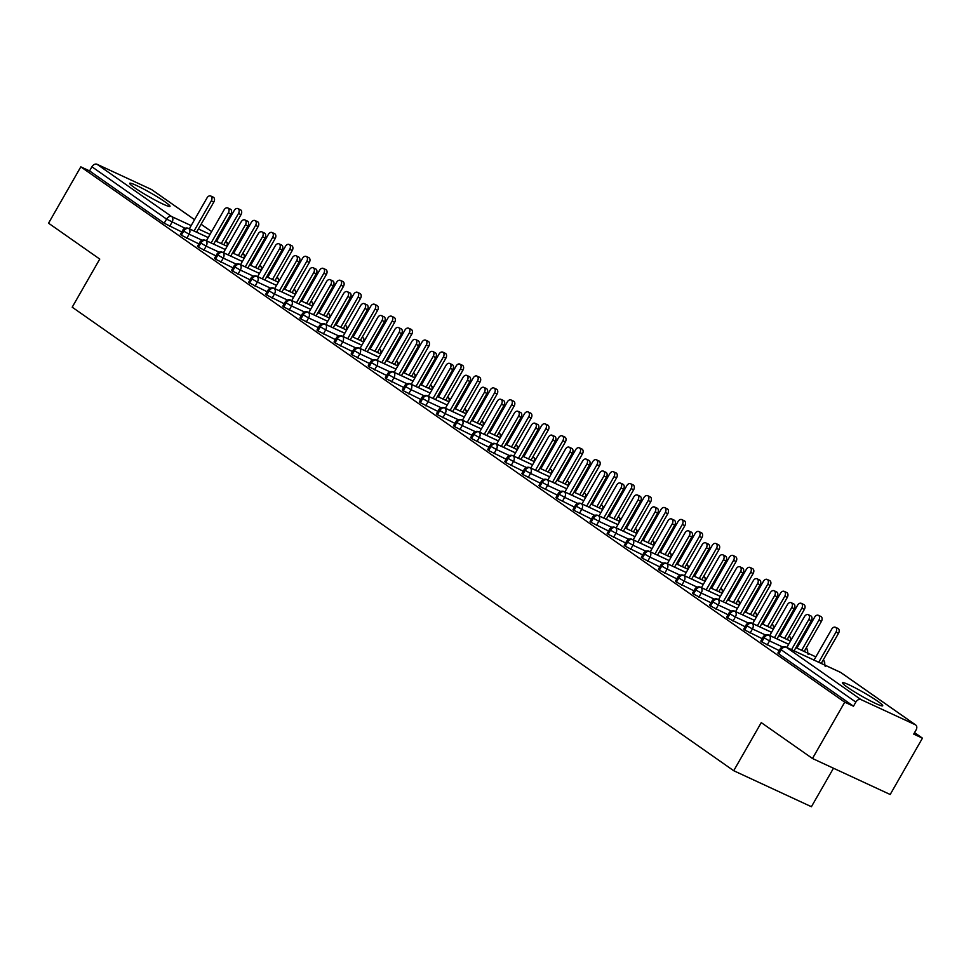 <?xml version="1.0" encoding="UTF-8"?>
<svg xmlns="http://www.w3.org/2000/svg" width="971" height="971" viewBox="0 0 971 971"><rect width="100%" height="100%" fill="white"/><g stroke="black" fill="none" stroke-linecap="round" stroke-linejoin="round"><path stroke-width="1.46" d="M847.404 687.225A23.219 2.063 -150.2 0 1 842.415 682.71A23.219 2.063 -150.2 0 1 855.924 688.245A23.219 2.063 -150.2 0 1 877.711 701.256A23.219 2.063 -150.2 0 1 882.7 705.783A23.219 2.063 -150.2 0 1 869.191 700.249A23.219 2.063 -150.2 0 1 847.404 687.225M134.69 187.804A23.219 2.063 -150.2 0 1 129.701 183.288A23.219 2.063 -150.2 0 1 143.21 188.823A23.219 2.063 -150.2 0 1 164.997 201.834A23.219 2.063 -150.2 0 1 169.998 206.362A23.219 2.063 -150.2 0 1 156.477 200.827A23.219 2.063 -150.2 0 1 134.69 187.804M922.45 738.154L913.711 734.112L916.066 729.998A4.467 3.192 125 0 0 915.714 724.985A4.467 3.192 125 0 0 915.362 724.779L860.961 699.581A4.467 3.192 125 0 0 855.839 702.094L853.485 706.208L844.734 702.167L812.472 758.497L890.189 794.496L922.45 738.154L914.561 732.632M833.47 768.231L811.416 806.719L733.712 770.719L72.206 307.188L99.758 259.075L48.55 223.196L80.811 166.854L89.563 170.908L164.196 223.209L166.563 219.094L91.917 166.781L89.563 170.908M91.917 166.781A4.467 3.192 -55 0 1 97.039 164.281L151.44 189.479A4.467 3.192 -55 0 1 151.792 189.685A4.467 3.192 -55 0 1 152.095 189.94M844.734 702.167L80.811 166.854M812.472 758.497L761.264 722.618L733.712 770.719M181.771 231.96L164.196 223.209M853.485 706.208L778.839 653.908L777.88 653.034L780.235 648.919L781.194 649.793L778.839 653.908M779.252 650.631L761.774 641.94L760.803 641.078L763.17 636.964L764.128 637.826L761.774 641.94M762.186 638.675L744.696 629.985L743.737 629.111L746.092 624.996L747.051 625.87L744.696 629.985M745.109 626.708L727.631 618.017L726.672 617.155L729.027 613.041L729.986 613.903L727.631 618.017M728.044 614.752L710.554 606.062L709.595 605.188L711.949 601.073L712.908 601.947L710.554 606.062M710.978 602.785L693.488 594.094L692.529 593.232L694.884 589.106L695.843 589.98L693.488 594.094M693.901 590.817L676.411 582.139L675.452 581.265L677.807 577.15L678.765 578.012L676.411 582.139M676.836 578.862L659.345 570.171L658.387 569.297L660.741 565.183L661.7 566.057L659.345 570.171M659.758 566.894L642.268 558.204L641.309 557.342L643.664 553.227L644.635 554.089L642.268 558.204M642.693 554.939L625.203 546.248L624.244 545.374L626.598 541.26L627.557 542.134L625.203 546.248M625.615 542.971L608.125 534.281L607.166 533.419L609.533 529.304L610.492 530.166L608.125 534.281M608.55 531.016L591.06 522.325L590.101 521.451L592.456 517.337L593.415 518.211L591.06 522.325M591.473 519.048L573.995 510.358L573.024 509.496L575.39 505.381L576.349 506.243L573.995 510.358M574.407 507.093L556.917 498.402L555.958 497.528L558.313 493.414L559.272 494.288L556.917 498.402M557.33 495.125L539.852 486.435L538.881 485.573L541.248 481.446L542.206 482.32L539.852 486.435M540.264 483.157L522.774 474.479L521.815 473.605L524.17 469.491L525.129 470.352L522.774 474.479M523.187 471.202L505.709 462.512L504.75 461.638L507.105 457.523L508.064 458.397L505.709 462.512M506.122 459.234L488.631 450.544L487.673 449.682L490.027 445.568L490.986 446.429L488.631 450.544M489.056 447.279L471.566 438.589L470.607 437.715L472.962 433.6L473.921 434.474L471.566 438.589M471.979 435.311L454.489 426.621L453.53 425.759L455.885 421.645L456.856 422.506L454.489 426.621M454.914 423.356L437.423 414.666L436.465 413.792L438.819 409.677L439.778 410.551L437.423 414.666M437.836 411.388L420.346 402.698L419.387 401.836L421.742 397.722L422.713 398.583L420.346 402.698M420.771 399.433L403.281 390.743L402.322 389.869L404.676 385.754L405.635 386.628L403.281 390.743M403.693 387.465L386.203 378.775L385.244 377.913L387.611 373.786L388.57 374.66L386.203 378.775M386.628 375.498L369.138 366.82L368.179 365.946L370.534 361.831L371.492 362.693L369.138 366.82M369.55 363.542L352.072 354.852L351.101 353.978L353.468 349.863L354.427 350.737L352.072 354.852M352.485 351.575L334.995 342.884L334.036 342.023L336.391 337.908L337.35 338.77L334.995 342.884M335.408 339.619L317.93 330.929L316.971 330.055L319.325 325.94L320.284 326.814L317.93 330.929M318.342 327.652L300.852 318.961L299.893 318.1L302.248 313.985L303.207 314.847L300.852 318.961M301.277 315.696L283.787 307.006L282.828 306.132L285.183 302.017L286.142 302.891L283.787 307.006M284.2 303.729L266.709 295.038L265.751 294.177L268.105 290.05L269.064 290.924L266.709 295.038M267.134 291.773L249.644 283.083L248.685 282.209L251.04 278.094L251.999 278.968L249.644 283.083M250.057 279.806L232.567 271.115L231.608 270.254L233.962 266.127L234.933 267.001L232.567 271.115M232.991 267.838L215.501 259.16L214.542 258.286L216.897 254.171L217.856 255.033L215.501 259.16M215.914 255.883L198.424 247.192L197.465 246.318L199.832 242.204L200.791 243.078L198.424 247.192M198.849 243.915L181.359 235.225L180.4 234.363L182.754 230.248L183.713 231.11L181.359 235.225M208.219 237.579L188.835 228.61A4.467 3.192 125 0 0 183.713 231.11L189.102 234.193L186.748 238.32M245.262 256.453L243.672 254.074A4.467 3.192 125 0 0 243.587 254.001A4.467 3.192 125 0 0 243.236 253.807L242.665 253.54A4.467 3.107 114.9 0 1 242.908 253.613A4.467 3.107 114.9 0 1 243.236 253.807A4.467 3.107 114.9 0 1 244.037 258.189M234.399 249.668L235.431 250.154L234.375 249.705M215.489 240.917L227.141 246.306L215.465 240.942M225.284 249.547L205.913 240.565A4.467 3.192 125 0 0 200.791 243.078L206.18 246.161L203.813 250.275M262.328 268.409L260.75 266.03A4.467 3.192 125 0 0 260.665 265.969A4.467 3.192 125 0 0 260.313 265.763L259.743 265.508A4.467 3.107 114.9 0 1 259.973 265.569A4.467 3.107 114.9 0 1 260.313 265.763A4.467 3.107 114.9 0 1 261.102 270.156M252.484 262.146L251.453 261.66M244.194 258.298L232.542 252.909L244.219 258.274M236.293 264.161L223.245 258.116A4.467 3.107 114.9 0 0 222.978 252.533A4.467 3.107 114.9 0 0 222.65 252.339L242.374 261.478L222.978 252.533A4.467 3.192 125 0 0 217.856 255.033L223.245 258.116L220.89 262.243M279.393 280.376L277.815 277.997A4.467 3.192 125 0 0 277.73 277.924A4.467 3.192 125 0 0 277.378 277.73L276.808 277.463A4.467 3.107 114.9 0 1 277.051 277.536A4.467 3.107 114.9 0 1 277.378 277.73A4.467 3.107 114.9 0 1 278.179 282.112M269.562 274.101L268.518 273.628M261.272 270.266L249.608 264.865L261.284 270.229M253.358 276.128L240.323 270.084A4.467 3.107 114.9 0 0 240.055 264.488A4.467 3.107 114.9 0 0 239.716 264.294L259.451 273.434L240.055 264.488A4.467 3.192 125 0 0 234.933 267.001L240.31 270.084L237.956 274.198M296.471 292.332L294.893 289.953A4.467 3.192 125 0 0 294.808 289.892A4.467 3.192 125 0 0 294.444 289.686L293.885 289.431A4.467 3.107 114.9 0 1 294.116 289.492A4.467 3.107 114.9 0 1 294.444 289.686A4.467 3.107 114.9 0 1 295.245 294.079M286.627 286.069L285.595 285.583M278.337 282.221L266.685 276.832M270.436 288.084L257.388 282.039A4.467 3.107 114.9 0 0 257.121 276.456A4.467 3.107 114.9 0 0 256.793 276.262L276.517 285.401L257.121 276.456A4.467 3.192 125 0 0 251.999 278.968L257.388 282.051L255.033 286.166M313.536 304.299L311.958 301.92A4.467 3.192 125 0 0 311.873 301.86A4.467 3.192 125 0 0 311.521 301.653L310.951 301.386A4.467 3.107 114.9 0 1 311.181 301.459A4.467 3.107 114.9 0 1 311.521 301.653A4.467 3.107 114.9 0 1 312.322 306.035M303.705 298.024L302.661 297.551M295.402 294.189L283.75 288.788M293.57 297.393L274.198 288.411A4.467 3.192 125 0 0 269.064 290.924L274.453 294.007L272.098 298.121M330.613 316.255L329.035 313.876A4.467 3.192 125 0 0 328.938 313.815A4.467 3.192 125 0 0 328.586 313.609L328.028 313.354A4.467 3.107 114.9 0 1 328.259 313.427A4.467 3.107 114.9 0 1 328.586 313.609A4.467 3.107 114.9 0 1 329.387 318.003M319.75 309.482L320.794 309.967L319.726 309.506M312.48 306.156L300.828 300.755M310.647 309.361L291.264 300.379A4.467 3.192 125 0 0 286.142 302.891L291.531 305.974L289.176 310.089M347.679 328.222L346.101 325.843A4.467 3.192 125 0 0 346.016 325.783A4.467 3.192 125 0 0 345.664 325.576L345.093 325.309M337.847 321.959L336.803 321.474L337.859 321.923M329.545 318.112L317.893 312.711M327.713 321.316L308.341 312.334A4.467 3.192 125 0 0 303.207 314.847L308.596 317.93L306.241 322.044M364.756 340.178L363.178 337.811A4.467 3.192 125 0 0 363.081 337.738A4.467 3.192 125 0 0 362.729 337.544L362.171 337.277M354.913 333.915L353.869 333.429L354.925 333.89M346.623 330.079L334.971 324.678M344.79 333.284L325.406 324.302A4.467 3.192 125 0 0 320.284 326.814L325.673 329.897L323.319 334.012M381.821 352.145L380.244 349.766A4.467 3.192 125 0 0 380.159 349.706A4.467 3.192 125 0 0 379.807 349.499L379.236 349.232M370.958 345.373L372.002 345.846L370.946 345.397M363.688 342.035L352.036 336.634L363.712 342.01M361.855 345.239L342.472 336.269A4.467 3.192 125 0 0 337.35 338.77L342.739 341.853L340.384 345.979M398.899 364.113L397.309 361.734A4.467 3.192 125 0 0 397.224 361.661A4.467 3.192 125 0 0 396.872 361.467L396.302 361.2A4.467 3.107 114.9 0 1 396.544 361.273A4.467 3.107 114.9 0 1 396.872 361.467A4.467 3.107 114.9 0 1 397.673 365.849M388.036 357.328L389.068 357.814L388.012 357.364M380.766 354.002L369.114 348.601L380.778 353.966M378.933 357.207L359.549 348.225A4.467 3.192 125 0 0 354.427 350.737L359.816 353.82L357.449 357.935M415.964 376.068L414.386 373.689A4.467 3.192 125 0 0 414.301 373.629A4.467 3.192 125 0 0 413.949 373.422L413.379 373.167A4.467 3.107 114.9 0 1 413.61 373.228A4.467 3.107 114.9 0 1 413.949 373.422A4.467 3.107 114.9 0 1 414.751 377.816M406.121 369.805L405.089 369.32M397.831 365.958L386.179 360.569M389.929 371.82L376.882 365.776A4.467 3.107 114.9 0 0 376.614 360.192A4.467 3.107 114.9 0 0 376.287 359.998L396.01 369.138L376.614 360.192A4.467 3.192 125 0 0 371.492 362.693L376.882 365.776L374.527 369.902M433.042 388.036L431.452 385.657A4.467 3.192 125 0 0 431.367 385.584A4.467 3.192 125 0 0 431.015 385.39L430.444 385.123A4.467 3.107 114.9 0 1 430.687 385.196A4.467 3.107 114.9 0 1 431.015 385.39A4.467 3.107 114.9 0 1 431.816 389.772M423.198 381.761L422.154 381.287M414.908 377.925L403.256 372.524L414.92 377.889M413.063 381.13L393.692 372.148A4.467 3.192 125 0 0 388.57 374.66L393.959 377.743L391.592 381.858M450.107 399.991L448.529 397.612A4.467 3.192 125 0 0 448.444 397.552A4.467 3.192 125 0 0 448.092 397.345L447.522 397.09A4.467 3.107 114.9 0 1 447.752 397.163A4.467 3.107 114.9 0 1 448.092 397.345A4.467 3.107 114.9 0 1 448.893 401.739M440.264 393.728L439.232 393.243M420.334 384.455L431.998 389.857L420.322 384.492M424.072 395.743L411.024 389.699A4.467 3.107 114.9 0 0 410.757 384.115A4.467 3.107 114.9 0 0 410.43 383.921L430.153 393.061L410.757 384.115A4.467 3.192 125 0 0 405.635 386.628L411.024 389.711L408.67 393.825M467.185 411.959L465.595 409.58A4.467 3.192 125 0 0 465.51 409.519A4.467 3.192 125 0 0 465.158 409.313L464.587 409.046M457.341 405.684L456.297 405.21M449.051 401.848L437.387 396.447M441.137 407.711L428.102 401.666A4.467 3.107 114.9 0 0 427.835 396.071A4.467 3.107 114.9 0 0 427.495 395.889L447.23 405.028L427.835 396.071A4.467 3.192 125 0 0 422.713 398.583L428.09 401.666L425.735 405.781M484.25 423.914L482.672 421.535A4.467 3.192 125 0 0 482.587 421.475A4.467 3.192 125 0 0 482.235 421.268L481.665 421.013A4.467 3.107 114.9 0 1 481.895 421.086A4.467 3.107 114.9 0 1 482.235 421.268A4.467 3.107 114.9 0 1 483.024 425.662M474.406 417.651L473.375 417.166L474.431 417.627M466.116 413.816L454.464 408.415M464.284 417.02L444.9 408.038A4.467 3.192 125 0 0 439.778 410.551L445.167 413.634L442.812 417.748M501.315 435.882L499.737 433.503A4.467 3.192 125 0 0 499.652 433.442A4.467 3.192 125 0 0 499.3 433.236L498.73 432.969A4.467 3.107 114.9 0 1 498.973 433.042A4.467 3.107 114.9 0 1 499.3 433.236A4.467 3.107 114.9 0 1 500.101 437.618M490.452 429.097L491.496 429.583L490.44 429.133M483.194 425.771L471.53 420.37M481.349 428.976L461.978 419.994A4.467 3.192 125 0 0 456.856 422.506L462.232 425.589L459.878 429.704M518.393 447.849L516.815 445.471A4.467 3.192 125 0 0 516.718 445.398A4.467 3.192 125 0 0 516.366 445.204L515.807 444.936M508.549 441.574L507.505 441.089L508.573 441.55M500.259 437.739L488.607 432.338M498.426 440.943L479.043 431.961A4.467 3.192 125 0 0 473.921 434.474L479.31 437.557L476.955 441.671M535.458 459.805L533.88 457.426A4.467 3.192 125 0 0 533.795 457.365A4.467 3.192 125 0 0 533.443 457.159L532.873 456.892M525.627 453.542L524.583 453.056L525.639 453.506M517.325 449.694L505.673 444.293M515.492 452.899L496.12 443.929A4.467 3.192 125 0 0 490.986 446.429L496.375 449.512L494.021 453.639M552.535 471.772L550.958 469.394A4.467 3.192 125 0 0 550.86 469.321A4.467 3.192 125 0 0 550.508 469.127L549.95 468.859A4.467 3.107 114.9 0 1 550.181 468.932A4.467 3.107 114.9 0 1 550.508 469.127A4.467 3.107 114.9 0 1 551.31 473.508M542.692 465.497L541.648 465.024M534.402 461.662L522.75 456.261L534.414 461.626M532.569 464.866L513.186 455.885A4.467 3.192 125 0 0 508.064 458.397L513.453 461.48L511.098 465.595M569.601 483.728L568.023 481.349A4.467 3.192 125 0 0 567.938 481.288A4.467 3.192 125 0 0 567.586 481.082L567.015 480.827A4.467 3.107 114.9 0 1 567.246 480.888A4.467 3.107 114.9 0 1 567.586 481.082A4.467 3.107 114.9 0 1 568.387 485.476M559.769 477.465L558.726 476.979M551.467 473.617L539.815 468.228L551.492 473.593M543.566 479.48L530.518 473.435A4.467 3.107 114.9 0 0 530.263 467.852A4.467 3.107 114.9 0 0 529.923 467.658L549.659 476.797L530.263 467.852A4.467 3.192 125 0 0 525.129 470.352L530.518 473.435L528.163 477.562M586.678 495.696L585.088 493.317A4.467 3.192 125 0 0 585.003 493.244A4.467 3.192 125 0 0 584.651 493.05L584.093 492.783A4.467 3.107 114.9 0 1 584.324 492.855A4.467 3.107 114.9 0 1 584.651 493.05A4.467 3.107 114.9 0 1 585.452 497.431M576.835 489.42L575.791 488.947M568.545 485.585L556.893 480.184M560.643 491.447L547.595 485.403A4.467 3.107 114.9 0 0 547.328 479.808A4.467 3.107 114.9 0 0 547.001 479.613L566.724 488.753L547.328 479.808A4.467 3.192 125 0 0 542.206 482.32L547.595 485.403L545.229 489.518M603.744 507.651L602.166 505.272A4.467 3.192 125 0 0 602.081 505.211A4.467 3.192 125 0 0 601.729 505.005L601.158 504.75A4.467 3.107 114.9 0 1 601.389 504.823A4.467 3.107 114.9 0 1 601.729 505.005A4.467 3.107 114.9 0 1 602.53 509.399M593.912 501.388L592.868 500.902M573.982 492.115L585.634 497.516L573.958 492.151M583.777 500.745L564.394 491.775A4.467 3.192 125 0 0 559.272 494.288L564.661 497.37L562.306 501.485M620.821 519.619L619.231 517.24A4.467 3.192 125 0 0 619.146 517.179A4.467 3.192 125 0 0 618.794 516.973L618.224 516.706A4.467 3.107 114.9 0 1 618.466 516.778A4.467 3.107 114.9 0 1 618.794 516.973A4.467 3.107 114.9 0 1 619.595 521.354M610.977 513.343L609.934 512.87M602.688 509.508L591.036 504.107M594.786 515.37L581.738 509.326A4.467 3.107 114.9 0 0 581.471 503.731A4.467 3.107 114.9 0 0 581.131 503.548L600.867 512.688L581.471 503.731A4.467 3.192 125 0 0 576.349 506.243L581.738 509.326L579.371 513.441M637.886 531.574L636.308 529.195A4.467 3.192 125 0 0 636.223 529.134A4.467 3.192 125 0 0 635.871 528.928L635.301 528.673M628.043 525.311L627.011 524.826L628.067 525.287M619.753 521.476L608.101 516.074M617.92 524.68L598.537 515.698A4.467 3.192 125 0 0 593.415 518.211L598.804 521.293L596.449 525.408M654.964 543.542L653.374 541.163A4.467 3.192 125 0 0 653.289 541.102A4.467 3.192 125 0 0 652.937 540.896L652.366 540.629A4.467 3.107 114.9 0 1 652.609 540.701A4.467 3.107 114.9 0 1 652.937 540.896A4.467 3.107 114.9 0 1 653.738 545.277M645.12 537.279L644.076 536.793L645.132 537.242M636.83 533.431L625.166 528.03M634.985 536.635L615.614 527.654A4.467 3.192 125 0 0 610.492 530.166L615.881 533.249L613.514 537.364M672.029 555.509L670.451 553.13A4.467 3.192 125 0 0 670.366 553.057A4.467 3.192 125 0 0 670.014 552.863L669.444 552.596M662.186 549.234L661.154 548.749M653.896 545.399L642.244 539.997M652.063 548.603L632.679 539.621A4.467 3.192 125 0 0 627.557 542.134L632.946 545.216L630.592 549.331M689.094 567.465L687.517 565.086A4.467 3.192 125 0 0 687.432 565.025A4.467 3.192 125 0 0 687.08 564.819L686.509 564.552M679.263 561.202L678.219 560.716L679.275 561.165M670.973 557.354L659.309 551.953L670.985 557.33M669.128 560.558L649.757 551.589A4.467 3.192 125 0 0 644.635 554.089L650.012 557.172L647.657 561.299M706.172 579.432L704.594 577.053A4.467 3.192 125 0 0 704.509 576.98A4.467 3.192 125 0 0 704.157 576.786L703.587 576.519A4.467 3.107 114.9 0 1 703.817 576.592A4.467 3.107 114.9 0 1 704.157 576.786A4.467 3.107 114.9 0 1 704.946 581.168M695.309 572.647L696.353 573.133L695.297 572.684M688.038 569.322L676.386 563.92M686.206 572.526L666.822 563.544A4.467 3.192 125 0 0 661.7 566.057L667.089 569.14L664.734 573.254M723.237 591.388L721.659 589.009A4.467 3.192 125 0 0 721.574 588.948A4.467 3.192 125 0 0 721.222 588.742L720.652 588.487A4.467 3.107 114.9 0 1 720.895 588.547A4.467 3.107 114.9 0 1 721.222 588.742A4.467 3.107 114.9 0 1 722.023 593.135M713.406 585.125L712.362 584.639M705.104 581.277L693.452 575.888L705.128 581.253M703.271 584.481L683.9 575.512A4.467 3.192 125 0 0 678.765 578.012L684.154 581.095L681.8 585.222M740.315 603.355L738.737 600.976A4.467 3.192 125 0 0 738.64 600.903A4.467 3.192 125 0 0 738.288 600.709L737.729 600.442A4.467 3.107 114.9 0 1 737.96 600.515A4.467 3.107 114.9 0 1 738.288 600.709A4.467 3.107 114.9 0 1 739.089 605.091M730.471 597.08L729.427 596.607M722.181 593.245L710.529 587.843L722.193 593.208M714.28 599.107L701.232 593.063A4.467 3.107 114.9 0 0 700.965 587.467A4.467 3.107 114.9 0 0 700.637 587.273L720.361 596.412L700.965 587.467A4.467 3.192 125 0 0 695.843 589.98L701.232 593.063L698.877 597.177M757.38 615.311L755.802 612.932A4.467 3.192 125 0 0 755.717 612.871A4.467 3.192 125 0 0 755.365 612.665L754.795 612.41M747.549 609.048L746.505 608.562M739.247 605.2L727.595 599.811M731.345 611.062L718.309 605.018A4.467 3.107 114.9 0 0 718.042 599.435A4.467 3.107 114.9 0 0 717.703 599.241L737.438 608.38L718.042 599.435A4.467 3.192 125 0 0 712.908 601.947L718.297 605.03L715.943 609.145M774.457 627.278L772.88 624.899A4.467 3.192 125 0 0 772.782 624.838A4.467 3.192 125 0 0 772.431 624.632L771.872 624.365A4.467 3.107 114.9 0 1 772.103 624.438A4.467 3.107 114.9 0 1 772.431 624.632A4.467 3.107 114.9 0 1 773.232 629.014M764.614 621.003L763.57 620.53M756.324 617.168L744.672 611.766M754.491 620.372L735.108 611.39A4.467 3.192 125 0 0 729.986 613.903L735.375 616.986L733.02 621.1M791.523 639.234L789.945 636.855A4.467 3.192 125 0 0 789.86 636.794A4.467 3.192 125 0 0 789.508 636.588L788.938 636.333A4.467 3.107 114.9 0 1 789.168 636.406A4.467 3.107 114.9 0 1 789.508 636.588A4.467 3.107 114.9 0 1 790.309 640.981M780.66 632.461L781.704 632.946L780.648 632.485M773.389 629.135L761.737 623.734M771.557 632.339L752.173 623.358A4.467 3.192 125 0 0 747.051 625.87L752.44 628.953L750.085 633.068M808.151 654.575L807.01 648.822A4.467 3.192 125 0 0 806.925 648.762A4.467 3.192 125 0 0 806.573 648.555L806.015 648.288A4.467 3.107 114.9 0 1 806.246 648.361A4.467 3.107 114.9 0 1 806.573 648.555A4.467 3.107 114.9 0 1 807.374 652.937M798.757 644.938L797.713 644.453L798.769 644.902M790.467 641.091L778.815 635.689M788.634 644.295L769.25 635.325A4.467 3.192 125 0 0 764.128 637.826L769.518 640.909L767.151 645.023M825.229 666.531L824.088 660.79A4.467 3.192 125 0 0 824.003 660.717A4.467 3.192 125 0 0 823.651 660.523L823.08 660.256M795.892 647.621L815.846 656.869L795.88 647.657M210.731 195.996L213.268 197.162A3.726 2.585 114.9 0 1 213.838 202.029L211.302 200.863A3.726 2.585 -65.1 0 0 210.731 195.996A3.726 2.585 -65.1 0 0 207.041 197.866L189.333 228.792M213.838 202.029L196.579 232.154M211.302 200.863L194.054 230.989M237.931 208.595L240.456 209.76A3.726 2.585 114.9 0 1 241.026 214.627L238.502 213.462A3.726 2.585 -65.1 0 0 237.931 208.595A3.726 2.585 -65.1 0 0 234.242 210.464L216.533 241.391M221.254 243.587L238.502 213.462M223.779 244.753L241.026 214.627M227.809 207.952L230.333 209.117A3.726 2.585 114.9 0 1 230.904 213.996L228.379 212.819A3.726 2.585 -65.1 0 0 227.809 207.952A3.726 2.585 -65.1 0 0 224.107 209.833L206.398 240.759M230.904 213.996L213.656 244.122M228.379 212.819L211.132 242.944M244.874 219.919L247.399 221.085A3.726 2.585 114.9 0 1 247.969 225.952L245.445 224.787A3.726 2.585 -65.1 0 0 244.874 219.919A3.726 2.585 -65.1 0 0 241.184 221.801L223.476 252.715M247.969 225.952L230.722 256.077M245.445 224.787L228.197 254.912M261.952 231.875L264.476 233.052A3.726 2.585 114.9 0 1 265.047 237.919L262.522 236.754A3.726 2.585 -65.1 0 0 261.952 231.875A3.726 2.585 -65.1 0 0 258.25 233.756L240.541 264.682M265.047 237.919L247.799 268.045M262.522 236.754L245.275 266.867M279.017 243.842L281.541 245.008A3.726 2.585 114.9 0 1 282.112 249.875L279.587 248.71A3.726 2.585 -65.1 0 0 279.017 243.842A3.726 2.585 -65.1 0 0 275.327 245.724L257.618 276.638M282.112 249.875L264.865 280M279.587 248.71L262.34 278.835M255.009 220.551L257.533 221.716A3.726 2.585 114.9 0 1 258.104 226.595L255.579 225.418A3.726 2.585 -65.1 0 0 255.009 220.551A3.726 2.585 -65.1 0 0 251.307 222.432L233.598 253.358M238.32 255.543L255.579 225.418M240.857 256.72L258.104 226.595M272.074 232.518L274.599 233.683A3.726 2.585 114.9 0 1 275.169 238.55L272.645 237.385A3.726 2.585 -65.1 0 0 272.074 232.518A3.726 2.585 -65.1 0 0 268.384 234.399L250.676 265.314M255.397 267.511L272.645 237.385M257.922 268.676L275.169 238.55M289.152 244.474L291.676 245.651A3.726 2.585 114.9 0 1 292.247 250.518L289.722 249.353A3.726 2.585 -65.1 0 0 289.152 244.474A3.726 2.585 -65.1 0 0 285.45 246.355L267.741 277.281M272.463 279.466L289.722 249.353M274.987 280.643L292.247 250.518M306.217 256.441L308.742 257.606A3.726 2.585 114.9 0 1 309.312 262.473L306.787 261.308A3.726 2.585 -65.1 0 0 306.217 256.441A3.726 2.585 -65.1 0 0 302.527 258.322L284.806 289.237M289.54 291.434L306.787 261.308M292.065 292.599L309.312 262.473M296.094 255.798L298.619 256.975A3.726 2.585 114.9 0 1 299.189 261.842L296.665 260.677A3.726 2.585 -65.1 0 0 296.094 255.798A3.726 2.585 -65.1 0 0 292.392 257.679L274.684 288.605M299.189 261.842L281.942 291.968M296.665 260.677L279.405 290.79M323.294 268.397L325.819 269.574A3.726 2.585 114.9 0 1 326.39 274.441L323.865 273.276A3.726 2.585 -65.1 0 0 323.294 268.397A3.726 2.585 -65.1 0 0 319.593 270.278L301.884 301.204M306.605 303.389L323.865 273.276M309.13 304.566L326.39 274.441M313.16 267.765L315.684 268.931A3.726 2.585 114.9 0 1 316.255 273.81L313.73 272.633A3.726 2.585 -65.1 0 0 313.16 267.765A3.726 2.585 -65.1 0 0 309.47 269.647L291.749 300.573M316.255 273.81L299.007 303.923M313.73 272.633L296.483 302.758M330.237 279.721L332.762 280.898A3.726 2.585 114.9 0 1 333.332 285.765L330.808 284.6A3.726 2.585 -65.1 0 0 330.237 279.721A3.726 2.585 -65.1 0 0 326.535 281.602L308.827 312.528M333.332 285.765L316.073 315.891M330.808 284.6L313.548 314.713M347.302 291.688L349.827 292.854A3.726 2.585 114.9 0 1 350.397 297.733L347.873 296.556A3.726 2.585 -65.1 0 0 347.302 291.688A3.726 2.585 -65.1 0 0 343.6 293.57L325.892 324.496M350.397 297.733L333.15 327.846M347.873 296.556L330.625 326.681M364.38 303.656L366.904 304.821A3.726 2.585 114.9 0 1 367.475 309.688L364.95 308.523A3.726 2.585 -65.1 0 0 364.38 303.656A3.726 2.585 -65.1 0 0 360.678 305.525L342.969 336.452M367.475 309.688L350.215 339.814M364.95 308.523L347.691 338.648M340.36 280.364L342.884 281.529A3.726 2.585 114.9 0 1 343.455 286.409L340.93 285.231A3.726 2.585 -65.1 0 0 340.36 280.364A3.726 2.585 -65.1 0 0 336.658 282.245L318.949 313.172M323.683 315.357L340.93 285.231M326.207 316.522L343.455 286.409M357.437 292.32L359.962 293.497A3.726 2.585 114.9 0 1 360.532 298.364L358.008 297.199A3.726 2.585 -65.1 0 0 357.437 292.32A3.726 2.585 -65.1 0 0 353.735 294.201L336.027 325.127M340.748 327.324L358.008 297.199M343.273 328.489L360.532 298.364M374.503 304.287L377.027 305.452A3.726 2.585 114.9 0 1 377.598 310.332L375.073 309.154A3.726 2.585 -65.1 0 0 374.503 304.287A3.726 2.585 -65.1 0 0 370.801 306.168L353.092 337.095M357.826 339.28L375.073 309.154M360.35 340.445L377.598 310.332M391.568 316.255L394.105 317.42A3.726 2.585 114.9 0 1 394.675 322.287L392.138 321.122A3.726 2.585 -65.1 0 0 391.568 316.255A3.726 2.585 -65.1 0 0 387.878 318.124L370.169 349.05M374.891 351.247L392.138 321.122M377.416 352.412L394.675 322.287M381.445 315.611L383.97 316.777A3.726 2.585 114.9 0 1 384.54 321.656L382.016 320.479A3.726 2.585 -65.1 0 0 381.445 315.611A3.726 2.585 -65.1 0 0 377.743 317.493L360.035 348.419M384.54 321.656L367.293 351.781M382.016 320.479L364.768 350.604M398.523 327.579L401.047 328.744A3.726 2.585 114.9 0 1 401.618 333.611L399.081 332.446A3.726 2.585 -65.1 0 0 398.523 327.579A3.726 2.585 -65.1 0 0 394.821 329.46L377.112 360.375M401.618 333.611L384.358 363.737M399.081 332.446L381.834 362.571M415.588 339.534L418.113 340.712A3.726 2.585 114.9 0 1 418.683 345.579L416.158 344.414A3.726 2.585 -65.1 0 0 415.588 339.534A3.726 2.585 -65.1 0 0 411.886 341.416L394.177 372.342M418.683 345.579L401.436 375.704M416.158 344.414L398.911 374.527M432.653 351.502L435.19 352.667A3.726 2.585 114.9 0 1 435.748 357.534L433.224 356.369A3.726 2.585 -65.1 0 0 432.653 351.502A3.726 2.585 -65.1 0 0 428.964 353.383L411.255 384.298M435.748 357.534L418.501 387.66M433.224 356.369L415.976 386.494M449.731 363.457L452.255 364.635A3.726 2.585 114.9 0 1 452.826 369.502L450.301 368.337A3.726 2.585 -65.1 0 0 449.731 363.457A3.726 2.585 -65.1 0 0 446.029 365.339L428.32 396.265M452.826 369.502L435.578 399.627M450.301 368.337L433.054 398.45M408.645 328.21L411.17 329.375A3.726 2.585 114.9 0 1 411.74 334.255L409.216 333.077A3.726 2.585 -65.1 0 0 408.645 328.21A3.726 2.585 -65.1 0 0 404.943 330.091L387.235 361.018M391.968 363.203L409.216 333.077M394.493 364.38L411.74 334.255M425.711 340.178L428.235 341.343A3.726 2.585 114.9 0 1 428.806 346.21L426.281 345.045A3.726 2.585 -65.1 0 0 425.711 340.178A3.726 2.585 -65.1 0 0 422.021 342.059L404.312 372.973M409.034 375.17L426.281 345.045M411.558 376.335L428.806 346.21M442.788 352.133L445.313 353.31A3.726 2.585 114.9 0 1 445.883 358.178L443.359 357.012A3.726 2.585 -65.1 0 0 442.788 352.133A3.726 2.585 -65.1 0 0 439.086 354.014L421.378 384.941M426.111 387.126L443.359 357.012M428.636 388.303L445.883 358.178M459.853 364.101L462.378 365.266A3.726 2.585 114.9 0 1 462.949 370.133L460.424 368.968A3.726 2.585 -65.1 0 0 459.853 364.101A3.726 2.585 -65.1 0 0 456.164 365.982L438.455 396.896M443.177 399.093L460.424 368.968M445.701 400.258L462.949 370.133M476.931 376.056L479.456 377.234A3.726 2.585 114.9 0 1 480.026 382.101L477.501 380.935A3.726 2.585 -65.1 0 0 476.931 376.056A3.726 2.585 -65.1 0 0 473.229 377.937L455.52 408.864M460.242 411.049L477.501 380.935M462.779 412.226L480.026 382.101M466.796 375.425L469.321 376.59A3.726 2.585 114.9 0 1 469.891 381.469L467.367 380.292A3.726 2.585 -65.1 0 0 466.796 375.425A3.726 2.585 -65.1 0 0 463.106 377.306L445.398 408.233M469.891 381.469L452.644 411.583M467.367 380.292L450.119 410.417M493.996 388.024L496.521 389.189A3.726 2.585 114.9 0 1 497.091 394.068L494.567 392.891A3.726 2.585 -65.1 0 0 493.996 388.024A3.726 2.585 -65.1 0 0 490.306 389.905L472.586 420.831M477.319 423.016L494.567 392.891M479.844 424.181L497.091 394.068M483.874 387.38L486.398 388.558A3.726 2.585 114.9 0 1 486.969 393.425L484.444 392.26A3.726 2.585 -65.1 0 0 483.874 387.38A3.726 2.585 -65.1 0 0 480.172 389.262L462.463 420.188M486.969 393.425L469.721 423.55M484.444 392.26L467.185 422.373M511.074 399.979L513.598 401.157A3.726 2.585 114.9 0 1 514.169 406.024L511.644 404.858A3.726 2.585 -65.1 0 0 511.074 399.979A3.726 2.585 -65.1 0 0 507.372 401.86L489.663 432.787M494.385 434.984L511.644 404.858M496.909 436.149L514.169 406.024M500.939 399.348L503.464 400.513A3.726 2.585 114.9 0 1 504.034 405.393L501.509 404.215A3.726 2.585 -65.1 0 0 500.939 399.348A3.726 2.585 -65.1 0 0 497.249 401.229L479.54 432.156M504.034 405.393L486.787 435.506M501.509 404.215L484.262 434.34M528.139 411.947L530.664 413.112A3.726 2.585 114.9 0 1 531.234 417.991L528.71 416.814A3.726 2.585 -65.1 0 0 528.139 411.947A3.726 2.585 -65.1 0 0 524.449 413.828L506.728 444.754M511.462 446.939L528.71 416.814M513.987 448.104L531.234 417.991M518.016 411.316L520.541 412.481A3.726 2.585 114.9 0 1 521.111 417.348L518.587 416.183A3.726 2.585 -65.1 0 0 518.016 411.316A3.726 2.585 -65.1 0 0 514.314 413.185L496.606 444.111M521.111 417.348L503.852 447.473M518.587 416.183L501.327 446.308M545.216 423.914L547.741 425.08A3.726 2.585 114.9 0 1 548.312 429.947L545.787 428.781A3.726 2.585 -65.1 0 0 545.216 423.914A3.726 2.585 -65.1 0 0 541.515 425.796L523.806 456.71M528.527 458.907L545.787 428.781M531.052 460.072L548.312 429.947M535.082 423.271L537.606 424.436A3.726 2.585 114.9 0 1 538.177 429.316L535.652 428.138A3.726 2.585 -65.1 0 0 535.082 423.271A3.726 2.585 -65.1 0 0 531.392 425.152L513.671 456.079M538.177 429.316L520.929 459.441M535.652 428.138L518.405 458.263M562.282 435.87L564.806 437.035A3.726 2.585 114.9 0 1 565.377 441.914L562.852 440.737A3.726 2.585 -65.1 0 0 562.282 435.87A3.726 2.585 -65.1 0 0 558.58 437.751L540.871 468.677M545.605 470.862L562.852 440.737M548.13 472.04L565.377 441.914M552.159 435.239L554.684 436.404A3.726 2.585 114.9 0 1 555.254 441.271L552.73 440.106A3.726 2.585 -65.1 0 0 552.159 435.239A3.726 2.585 -65.1 0 0 548.457 437.12L530.749 468.034M555.254 441.271L537.995 471.396M552.73 440.106L535.47 470.231M579.359 447.837L581.884 449.003A3.726 2.585 114.9 0 1 582.454 453.87L579.93 452.704A3.726 2.585 -65.1 0 0 579.359 447.837A3.726 2.585 -65.1 0 0 575.657 449.719L557.949 480.633M562.67 482.83L579.93 452.704M565.195 483.995L582.454 453.87M569.224 447.194L571.749 448.371A3.726 2.585 114.9 0 1 572.32 453.239L569.795 452.073A3.726 2.585 -65.1 0 0 569.224 447.194A3.726 2.585 -65.1 0 0 565.523 449.075L547.814 480.002M572.32 453.239L555.072 483.364M569.795 452.073L552.548 482.186M596.425 459.793L598.949 460.97A3.726 2.585 114.9 0 1 599.52 465.837L596.995 464.672A3.726 2.585 -65.1 0 0 596.425 459.793A3.726 2.585 -65.1 0 0 592.723 461.674L575.014 492.6M579.748 494.785L596.995 464.672M582.272 495.963L599.52 465.837M586.302 459.162L588.827 460.327A3.726 2.585 114.9 0 1 589.397 465.194L586.872 464.029A3.726 2.585 -65.1 0 0 586.302 459.162A3.726 2.585 -65.1 0 0 582.6 461.043L564.891 491.957M589.397 465.194L572.137 495.319M586.872 464.029L569.613 494.154M613.49 471.76L616.027 472.926A3.726 2.585 114.9 0 1 616.597 477.805L614.06 476.627A3.726 2.585 -65.1 0 0 613.49 471.76A3.726 2.585 -65.1 0 0 609.8 473.642L592.092 504.556M596.813 506.753L614.06 476.627M599.338 507.918L616.597 477.805M603.367 471.117L605.892 472.294A3.726 2.585 114.9 0 1 606.462 477.162L603.938 475.996A3.726 2.585 -65.1 0 0 603.367 471.117A3.726 2.585 -65.1 0 0 599.665 472.998L581.957 503.925M606.462 477.162L589.215 507.287M603.938 475.996L586.69 506.109M630.567 483.716L633.092 484.893A3.726 2.585 114.9 0 1 633.662 489.76L631.138 488.595A3.726 2.585 -65.1 0 0 630.567 483.716A3.726 2.585 -65.1 0 0 626.865 485.597L609.157 516.523M613.89 518.708L631.138 488.595M616.415 519.886L633.662 489.76M620.433 483.085L622.969 484.25A3.726 2.585 114.9 0 1 623.54 489.129L621.003 487.952A3.726 2.585 -65.1 0 0 620.433 483.085A3.726 2.585 -65.1 0 0 616.743 484.966L599.034 515.892M623.54 489.129L606.28 519.242M621.003 487.952L603.756 518.077M647.633 495.683L650.157 496.849A3.726 2.585 114.9 0 1 650.728 501.728L648.203 500.55A3.726 2.585 -65.1 0 0 647.633 495.683A3.726 2.585 -65.1 0 0 643.943 497.565L626.234 528.491M630.956 530.676L648.203 500.55M633.48 531.841L650.728 501.728M637.51 495.04L640.035 496.217A3.726 2.585 114.9 0 1 640.605 501.085L638.081 499.919A3.726 2.585 -65.1 0 0 637.51 495.04A3.726 2.585 -65.1 0 0 633.808 496.921L616.1 527.848M640.605 501.085L623.358 531.21M638.081 499.919L620.833 530.032M664.71 507.639L667.235 508.816A3.726 2.585 114.9 0 1 667.805 513.683L665.281 512.518A3.726 2.585 -65.1 0 0 664.71 507.639A3.726 2.585 -65.1 0 0 661.008 509.52L643.3 540.446M648.033 542.643L665.281 512.518M650.558 543.809L667.805 513.683M654.575 507.008L657.1 508.173A3.726 2.585 114.9 0 1 657.67 513.052L655.146 511.875A3.726 2.585 -65.1 0 0 654.575 507.008A3.726 2.585 -65.1 0 0 650.886 508.889L633.177 539.815M657.67 513.052L640.423 543.165M655.146 511.875L637.898 542M681.776 519.606L684.3 520.772A3.726 2.585 114.9 0 1 684.871 525.651L682.346 524.474A3.726 2.585 -65.1 0 0 681.776 519.606A3.726 2.585 -65.1 0 0 678.086 521.488L660.377 552.414M665.099 554.599L682.346 524.474M667.623 555.764L684.871 525.651M671.653 518.975L674.177 520.14A3.726 2.585 114.9 0 1 674.748 525.008L672.223 523.842A3.726 2.585 -65.1 0 0 671.653 518.975A3.726 2.585 -65.1 0 0 667.951 520.844L650.242 551.771M674.748 525.008L657.501 555.133M672.223 523.842L654.976 553.968M698.853 531.574L701.378 532.739A3.726 2.585 114.9 0 1 701.948 537.606L699.423 536.441A3.726 2.585 -65.1 0 0 698.853 531.574A3.726 2.585 -65.1 0 0 695.151 533.455L677.442 564.369M682.164 566.566L699.423 536.441M684.701 567.732L701.948 537.606M688.718 530.931L691.243 532.096A3.726 2.585 114.9 0 1 691.813 536.975L689.289 535.798A3.726 2.585 -65.1 0 0 688.718 530.931A3.726 2.585 -65.1 0 0 685.028 532.812L667.32 563.738M691.813 536.975L674.566 567.1M689.289 535.798L672.041 565.923M715.918 543.529L718.443 544.707A3.726 2.585 114.9 0 1 719.013 549.574L716.489 548.397A3.726 2.585 -65.1 0 0 715.918 543.529A3.726 2.585 -65.1 0 0 712.229 545.411L694.508 576.337M699.241 578.522L716.489 548.397M701.766 579.699L719.013 549.574M705.796 542.898L708.32 544.063A3.726 2.585 114.9 0 1 708.891 548.931L706.366 547.765A3.726 2.585 -65.1 0 0 705.796 542.898A3.726 2.585 -65.1 0 0 702.094 544.78L684.385 575.694M708.891 548.931L691.643 579.056M706.366 547.765L689.107 577.891M732.996 555.497L735.52 556.662A3.726 2.585 114.9 0 1 736.091 561.529L733.566 560.364A3.726 2.585 -65.1 0 0 732.996 555.497A3.726 2.585 -65.1 0 0 729.294 557.378L711.585 588.292M716.307 590.489L733.566 560.364M718.831 591.655L736.091 561.529M722.861 554.854L725.386 556.031A3.726 2.585 114.9 0 1 725.956 560.898L723.431 559.733A3.726 2.585 -65.1 0 0 722.861 554.854A3.726 2.585 -65.1 0 0 719.171 556.735L701.45 587.661M725.956 560.898L708.709 591.023M723.431 559.733L706.184 589.846M750.061 567.452L752.586 568.63A3.726 2.585 114.9 0 1 753.156 573.497L750.632 572.332A3.726 2.585 -65.1 0 0 750.061 567.452A3.726 2.585 -65.1 0 0 746.359 569.334L728.651 600.26M733.384 602.445L750.632 572.332M735.909 603.622L753.156 573.497M739.938 566.821L742.463 567.986A3.726 2.585 114.9 0 1 743.033 572.854L740.509 571.688A3.726 2.585 -65.1 0 0 739.938 566.821A3.726 2.585 -65.1 0 0 736.236 568.703L718.528 599.617M743.033 572.854L725.774 602.979M740.509 571.688L723.249 601.814M767.139 579.42L769.663 580.585A3.726 2.585 114.9 0 1 770.234 585.464L767.709 584.287A3.726 2.585 -65.1 0 0 767.139 579.42A3.726 2.585 -65.1 0 0 763.437 581.301L745.728 612.216M750.449 614.412L767.709 584.287M752.974 615.578L770.234 585.464M757.004 578.777L759.528 579.954A3.726 2.585 114.9 0 1 760.099 584.821L757.574 583.656A3.726 2.585 -65.1 0 0 757.004 578.777A3.726 2.585 -65.1 0 0 753.314 580.658L735.593 611.584M760.099 584.821L742.851 614.946M757.574 583.656L740.327 613.769M784.204 591.375L786.728 592.553A3.726 2.585 114.9 0 1 787.299 597.42L784.774 596.255A3.726 2.585 -65.1 0 0 784.204 591.375A3.726 2.585 -65.1 0 0 780.502 593.257L762.793 624.183M767.527 626.368L784.774 596.255M770.052 627.545L787.299 597.42M774.081 590.744L776.606 591.909A3.726 2.585 114.9 0 1 777.176 596.789L774.652 595.611A3.726 2.585 -65.1 0 0 774.081 590.744A3.726 2.585 -65.1 0 0 770.379 592.626L752.671 623.552M777.176 596.789L759.917 626.902M774.652 595.611L757.392 625.737M801.281 603.343L803.806 604.508A3.726 2.585 114.9 0 1 804.376 609.387L801.84 608.21A3.726 2.585 -65.1 0 0 801.281 603.343A3.726 2.585 -65.1 0 0 797.579 605.224L779.871 636.151M784.592 638.335L801.84 608.21M787.117 639.501L804.376 609.387M791.147 602.7L793.671 603.877A3.726 2.585 114.9 0 1 794.242 608.744L791.717 607.579A3.726 2.585 -65.1 0 0 791.147 602.7A3.726 2.585 -65.1 0 0 787.445 604.581L769.736 635.507M794.242 608.744L776.994 638.869M791.717 607.579L774.47 637.692M818.347 615.298L820.871 616.476A3.726 2.585 114.9 0 1 821.442 621.343L818.917 620.178A3.726 2.585 -65.1 0 0 818.347 615.298A3.726 2.585 -65.1 0 0 814.645 617.18L796.936 648.106M801.67 650.303L818.917 620.178M804.194 651.468L821.442 621.343M808.224 614.667L810.749 615.832A3.726 2.585 114.9 0 1 811.319 620.712L808.794 619.534A3.726 2.585 -65.1 0 0 808.224 614.667A3.726 2.585 -65.1 0 0 804.522 616.549L786.813 647.475M811.319 620.712L794.06 650.825M808.794 619.534L791.535 649.66M835.412 627.266L837.949 628.431A3.726 2.585 114.9 0 1 838.507 633.31L835.982 632.133A3.726 2.585 -65.1 0 0 835.412 627.266A3.726 2.585 -65.1 0 0 831.722 629.147L814.014 660.074M818.735 662.258L835.982 632.133M821.26 663.424L838.507 633.31M97.039 164.281L171.685 216.582L191.153 225.6M198.412 228.962L210.064 234.363M217.31 237.725L218.354 238.198M219.106 236.888L218.172 236.232M201.118 224.24L211.642 231.62L201.094 224.277M194.552 219.689L151.44 189.479M226.971 246.233A4.467 3.107 114.9 0 0 226.085 241.779A4.467 3.192 -55 0 1 226.437 241.985L225.673 241.451M185.073 228.282L166.563 219.094A4.467 3.192 -55 0 1 171.685 216.582A4.467 3.107 114.9 0 1 172.037 222.238L169.682 226.352M915.362 724.779L840.716 672.478L786.316 647.281L860.961 699.581M855.839 702.094L781.194 649.793A4.467 3.192 125 0 1 786.316 647.281A4.467 3.107 114.9 0 0 785.988 647.087A4.467 4.467 0 0 0 780.235 648.919M841.384 672.939A4.467 3.192 125 0 0 841.068 672.685A4.467 3.192 125 0 0 840.716 672.478A4.467 3.107 114.9 0 0 840.388 672.284A4.467 3.107 114.9 0 0 840.024 672.163M182.754 230.248A4.467 4.467 0 0 1 188.508 228.416A4.467 3.107 114.9 0 1 188.835 228.61A4.467 3.107 114.9 0 1 189.102 234.193L202.15 240.238M219.228 252.205L206.18 246.161A4.467 3.107 114.9 0 0 205.913 240.565A4.467 3.107 114.9 0 0 205.573 240.371A4.467 4.467 0 0 0 199.832 242.204M287.501 300.051L274.453 294.007M304.578 312.007L291.531 305.974A4.467 3.107 114.9 0 0 291.264 300.379A4.467 3.107 114.9 0 0 290.936 300.185A4.467 4.467 0 0 0 285.183 302.017M321.644 323.974L308.608 317.93A4.467 3.107 114.9 0 0 308.341 312.334A4.467 3.107 114.9 0 0 308.001 312.152A4.467 4.467 0 0 0 302.248 313.985M338.721 335.942L325.673 329.897A4.467 3.107 114.9 0 0 325.406 324.302A4.467 3.107 114.9 0 0 325.079 324.108A4.467 4.467 0 0 0 319.325 325.94M355.787 347.897L342.739 341.853A4.467 3.107 114.9 0 0 342.472 336.269A4.467 3.107 114.9 0 0 342.144 336.075A4.467 4.467 0 0 0 336.391 337.908M372.864 359.865L359.816 353.82A4.467 3.107 114.9 0 0 359.549 348.225A4.467 3.107 114.9 0 0 359.209 348.031A4.467 4.467 0 0 0 353.468 349.863M407.007 383.788L393.959 377.743A4.467 3.107 114.9 0 0 393.692 372.148A4.467 3.107 114.9 0 0 393.352 371.954A4.467 4.467 0 0 0 387.611 373.786M458.215 419.666L445.167 413.634A4.467 3.107 114.9 0 0 444.9 408.038A4.467 3.107 114.9 0 0 444.572 407.844A4.467 4.467 0 0 0 438.819 409.677M475.28 431.634L462.245 425.589A4.467 3.107 114.9 0 0 461.978 419.994A4.467 3.107 114.9 0 0 461.638 419.812A4.467 4.467 0 0 0 455.885 421.645M492.358 443.601L479.31 437.557A4.467 3.107 114.9 0 0 479.043 431.961A4.467 3.107 114.9 0 0 478.715 431.767A4.467 4.467 0 0 0 472.962 433.6M509.423 455.557L496.387 449.512A4.467 3.107 114.9 0 0 496.12 443.929A4.467 3.107 114.9 0 0 495.78 443.735A4.467 4.467 0 0 0 490.027 445.568M526.5 467.524L513.453 461.48A4.467 3.107 114.9 0 0 513.186 455.885A4.467 3.107 114.9 0 0 512.858 455.69A4.467 4.467 0 0 0 507.105 457.523M577.709 503.403L564.661 497.37M611.851 527.326L598.804 521.293A4.467 3.107 114.9 0 0 598.537 515.698A4.467 3.107 114.9 0 0 598.209 515.504A4.467 4.467 0 0 0 592.456 517.337M628.929 539.293L615.881 533.249A4.467 3.107 114.9 0 0 615.614 527.654A4.467 3.107 114.9 0 0 615.274 527.471A4.467 4.467 0 0 0 609.533 529.304M645.994 551.261L632.946 545.216A4.467 3.107 114.9 0 0 632.679 539.621A4.467 3.107 114.9 0 0 632.352 539.427A4.467 4.467 0 0 0 626.598 541.26M663.059 563.216L650.024 557.172A4.467 3.107 114.9 0 0 649.757 551.589A4.467 3.107 114.9 0 0 649.417 551.394A4.467 4.467 0 0 0 643.664 553.227M680.137 575.184L667.089 569.14A4.467 3.107 114.9 0 0 666.822 563.544A4.467 3.107 114.9 0 0 666.494 563.35A4.467 4.467 0 0 0 660.741 565.183M697.202 587.139L684.154 581.095M748.423 623.03L735.375 616.986A4.467 3.107 114.9 0 0 735.108 611.39A4.467 3.107 114.9 0 0 734.78 611.208A4.467 4.467 0 0 0 729.027 613.041M765.488 634.985L752.44 628.953A4.467 3.107 114.9 0 0 752.173 623.358A4.467 3.107 114.9 0 0 751.845 623.164A4.467 4.467 0 0 0 746.092 624.996M782.565 646.953L769.518 640.909A4.467 3.107 114.9 0 0 769.25 635.325A4.467 3.107 114.9 0 0 768.911 635.131A4.467 4.467 0 0 0 763.17 636.964M268.105 290.05A4.467 4.467 0 0 1 273.858 288.229A4.467 3.107 114.9 0 1 274.198 288.411A4.467 3.107 114.9 0 1 274.465 294.007M346.016 325.783A4.467 4.467 0 0 0 345.324 325.382L345.118 325.285A4.467 3.107 114.9 0 1 345.324 325.382A4.467 3.107 114.9 0 1 345.664 325.576A4.467 3.107 114.9 0 1 346.465 329.958M363.081 337.738A4.467 4.467 0 0 0 362.401 337.35L362.183 337.24A4.467 3.107 114.9 0 1 362.401 337.35A4.467 3.107 114.9 0 1 362.729 337.544A4.467 3.107 114.9 0 1 363.53 341.926M380.159 349.706A4.467 4.467 0 0 0 379.467 349.305L379.248 349.208A4.467 3.107 114.9 0 1 379.467 349.305A4.467 3.107 114.9 0 1 379.807 349.499A4.467 3.107 114.9 0 1 380.608 353.893M465.51 409.519A4.467 4.467 0 0 0 464.83 409.119L464.611 409.022A4.467 3.107 114.9 0 1 464.83 409.119A4.467 3.107 114.9 0 1 465.158 409.313A4.467 3.107 114.9 0 1 465.959 413.695M516.718 445.398A4.467 4.467 0 0 0 516.038 445.009L515.819 444.9A4.467 3.107 114.9 0 1 516.038 445.009A4.467 3.107 114.9 0 1 516.366 445.204A4.467 3.107 114.9 0 1 517.167 449.585M533.795 457.365A4.467 4.467 0 0 0 533.103 456.965L532.897 456.868A4.467 3.107 114.9 0 1 533.103 456.965A4.467 3.107 114.9 0 1 533.443 457.159A4.467 3.107 114.9 0 1 534.244 461.553M558.313 493.414A4.467 4.467 0 0 1 564.066 491.581A4.467 3.107 114.9 0 1 564.394 491.775A4.467 3.107 114.9 0 1 564.661 497.358M636.223 529.134A4.467 4.467 0 0 0 635.532 528.746L635.313 528.637A4.467 3.107 114.9 0 1 635.532 528.746A4.467 3.107 114.9 0 1 635.871 528.928A4.467 3.107 114.9 0 1 636.673 533.322M670.366 553.057A4.467 4.467 0 0 0 669.674 552.669L669.456 552.56A4.467 3.107 114.9 0 1 669.674 552.669A4.467 3.107 114.9 0 1 670.014 552.863A4.467 3.107 114.9 0 1 670.803 557.245M686.521 564.539A4.467 3.107 114.9 0 1 686.752 564.624A4.467 3.107 114.9 0 1 687.08 564.819A4.467 3.107 114.9 0 1 687.881 569.212M677.807 577.15A4.467 4.467 0 0 1 683.56 575.317A4.467 3.107 114.9 0 1 683.9 575.512A4.467 3.107 114.9 0 1 684.167 581.095M755.717 612.871A4.467 4.467 0 0 0 755.025 612.483L754.819 612.373A4.467 3.107 114.9 0 1 755.025 612.483A4.467 3.107 114.9 0 1 755.365 612.665A4.467 3.107 114.9 0 1 756.166 617.058M824.003 660.717A4.467 4.467 0 0 0 823.311 660.329L823.092 660.219A4.467 3.107 114.9 0 1 823.311 660.329A4.467 3.107 114.9 0 1 823.651 660.523A4.467 3.107 114.9 0 1 824.452 664.904M151.792 189.685L194.564 219.652M218.184 236.208L219.118 236.863M785.988 647.087L840.388 672.284A4.467 4.467 0 0 1 841.068 672.685L915.714 724.985M188.508 228.416L208.231 237.555M242.689 253.516L242.908 253.613A4.467 4.467 0 0 1 243.587 254.001M228.185 244.486A4.467 4.467 0 0 0 226.437 241.985M205.573 240.371L225.308 249.511M251.465 261.636L252.509 262.109M259.755 265.471L259.973 265.569A4.467 4.467 0 0 1 260.665 265.969M222.65 252.339A4.467 4.467 0 0 0 216.897 254.171M268.53 273.591L269.574 274.077M276.832 277.439L277.051 277.536A4.467 4.467 0 0 1 277.73 277.924M239.716 264.294A4.467 4.467 0 0 0 233.962 266.127M266.697 276.796L278.349 282.197M285.608 285.559L286.651 286.032M293.897 289.394L294.116 289.492A4.467 4.467 0 0 1 294.808 289.892M256.793 276.262A4.467 4.467 0 0 0 251.04 278.094M283.775 288.763L295.427 294.164M302.673 297.514L303.717 298M310.975 301.362L311.181 301.459A4.467 4.467 0 0 1 311.873 301.86M273.858 288.229L293.594 297.369M300.84 300.719L312.492 306.12M328.04 313.317L328.259 313.427A4.467 4.467 0 0 1 328.938 313.815M290.936 300.185L310.659 309.324M317.918 312.686L329.57 318.087M308.001 312.152L327.737 321.292M334.983 324.642L346.635 330.043M325.079 324.108L344.802 333.247M342.144 336.075L361.88 345.215M396.326 361.176L396.544 361.273A4.467 4.467 0 0 1 397.224 361.661M359.209 348.031L378.945 357.17M386.191 360.532L397.855 365.933M405.101 369.296L406.145 369.769M413.391 373.131L413.61 373.228A4.467 4.467 0 0 1 414.301 373.629M376.287 359.998A4.467 4.467 0 0 0 370.534 361.831M422.179 381.251L423.21 381.737M430.469 385.099L430.687 385.196A4.467 4.467 0 0 1 431.367 385.584M393.352 371.954L413.088 381.093M439.244 393.219L440.288 393.692M447.534 397.054L447.752 397.163A4.467 4.467 0 0 1 448.444 397.552M410.43 383.921A4.467 4.467 0 0 0 404.676 385.754M437.411 396.423L449.063 401.824M456.321 405.174L457.353 405.66M427.495 395.889A4.467 4.467 0 0 0 421.742 397.722M454.477 408.378L466.129 413.78M481.677 420.977L481.895 421.086A4.467 4.467 0 0 1 482.587 421.475M444.572 407.844L464.296 416.984M471.554 420.346L483.206 425.747M498.754 432.945L498.973 433.042A4.467 4.467 0 0 1 499.652 433.442M461.638 419.812L481.373 428.951M488.619 432.301L500.271 437.703M478.715 431.767L498.439 440.907M505.697 444.269L517.349 449.67M495.78 443.735L515.516 452.874M541.672 464.988L542.716 465.473M549.962 468.835L550.181 468.932A4.467 4.467 0 0 1 550.86 469.321M512.858 455.69L532.581 464.83M558.738 476.955L559.782 477.429M567.028 480.791L567.246 480.888A4.467 4.467 0 0 1 567.938 481.288M529.923 467.658A4.467 4.467 0 0 0 524.17 469.491M556.905 480.16L568.557 485.549M575.815 488.911L576.847 489.396M584.105 492.758L584.324 492.855A4.467 4.467 0 0 1 585.003 493.244M547.001 479.613A4.467 4.467 0 0 0 541.248 481.446M592.88 500.878L593.924 501.352M601.17 504.714L601.389 504.823A4.467 4.467 0 0 1 602.081 505.211M564.066 491.581L583.789 500.72M591.048 504.083L602.7 509.484M609.958 512.834L610.99 513.319M618.248 516.681L618.466 516.778A4.467 4.467 0 0 1 619.146 517.179M581.131 503.548A4.467 4.467 0 0 0 575.39 505.381M608.113 516.038L619.777 521.439M598.209 515.504L617.932 524.643M625.19 528.006L636.842 533.407M652.391 540.604L652.609 540.701A4.467 4.467 0 0 1 653.289 541.102M615.274 527.471L635.01 536.611M642.256 539.961L653.92 545.362M661.166 548.724L662.21 549.21M632.352 539.427L652.075 548.566M686.533 564.527L686.752 564.624A4.467 4.467 0 0 1 687.432 565.025M649.417 551.394L669.153 560.534M676.399 563.896L688.051 569.285M703.599 576.495L703.817 576.592A4.467 4.467 0 0 1 704.509 576.98M666.494 563.35L686.218 572.489M712.374 584.615L713.418 585.088M720.676 588.45L720.895 588.547A4.467 4.467 0 0 1 721.574 588.948M683.56 575.317L703.295 584.457M729.452 596.57L730.495 597.056M737.742 600.418L737.96 600.515A4.467 4.467 0 0 1 738.64 600.903M700.637 587.273A4.467 4.467 0 0 0 694.884 589.106M727.619 599.775L739.271 605.176M746.517 608.538L747.561 609.011M717.703 599.241A4.467 4.467 0 0 0 711.949 601.073M744.684 611.742L756.336 617.143M763.594 620.493L764.626 620.979M771.884 624.341L772.103 624.438A4.467 4.467 0 0 1 772.782 624.838M734.78 611.208L754.503 620.348M761.762 623.698L773.414 629.099M788.95 636.296L789.168 636.406A4.467 4.467 0 0 1 789.86 636.794M751.845 623.164L771.581 632.303M778.827 635.665L790.479 641.066M806.027 648.264L806.246 648.361A4.467 4.467 0 0 1 806.925 648.762M768.911 635.131L788.646 644.271"/></g></svg>
